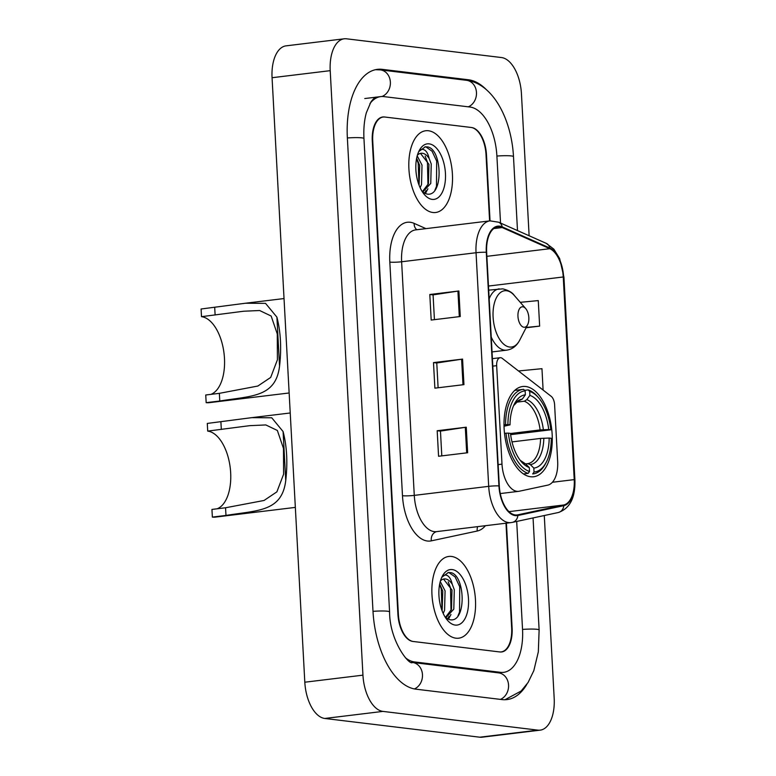 <?xml version="1.0" encoding="UTF-8"?>
<svg xmlns="http://www.w3.org/2000/svg" width="776" height="776" viewBox="0 0 776 776"><rect width="100%" height="100%" fill="white"/><g stroke="black" fill="none" stroke-linecap="round" stroke-linejoin="round"><path stroke-width="1.16" d="M516.971 491.334A25.734 13.405 83.1 0 0 518.688 491.334A25.734 13.405 83.1 0 0 519.309 491.227L547.788 485.126A25.734 13.405 83.1 0 0 557.663 461.332L554.597 404.694A8.575 4.472 83.1 0 0 551.183 396.332L502.305 358.405A8.575 4.472 83.1 0 0 500.161 357.707A8.575 4.472 83.1 0 0 496.659 365.671L501.994 464.145A25.734 13.405 83.1 0 0 516.971 491.334M530.59 476.755A45.454 23.687 83.1 0 0 533.616 476.765A45.454 23.687 83.1 0 0 551.959 431.66A45.454 23.687 83.1 0 0 525.701 386.506A45.454 23.687 83.1 0 0 522.665 386.506A45.454 23.687 83.1 0 0 504.332 431.611A45.454 23.687 83.1 0 0 530.59 476.755M489.607 220.917L486.019 154.637A25.734 13.405 83.1 0 0 471.042 127.448L384.945 117.04A25.734 13.405 83.1 0 0 383.228 117.04A25.734 13.405 83.1 0 0 372.732 140.931L398.369 614.311A25.734 13.405 83.1 0 0 413.346 641.5L499.443 651.908A25.734 13.405 83.1 0 0 501.16 651.908A25.734 13.405 83.1 0 0 511.656 628.007L505.981 523.208M500.53 223.051L496.892 155.947A46.317 24.134 83.1 0 0 469.936 107.02L383.839 96.602A46.317 24.134 83.1 0 0 380.744 96.602A46.317 24.134 83.1 0 0 369.919 103.654M405.344 657.67A46.317 24.134 83.1 0 0 414.452 661.928L500.549 672.336A46.317 24.134 83.1 0 0 503.643 672.346A46.317 24.134 83.1 0 0 522.529 629.326L516.69 521.443M529.125 235.749L521.443 93.789A34.309 17.877 83.1 0 0 501.471 57.54L346.494 38.8A34.309 17.877 83.1 0 0 344.204 38.8A34.309 17.877 83.1 0 0 330.207 70.664L362.945 675.159A34.309 17.877 83.1 0 0 382.917 711.398L537.894 730.138A34.309 17.877 83.1 0 0 540.183 730.148A34.309 17.877 83.1 0 0 554.18 698.284L544.277 515.526M344.204 38.8L286.063 45.852A34.309 17.877 83.1 0 0 272.066 77.716L304.813 682.211A34.309 17.877 83.1 0 0 324.775 718.46L479.752 737.2A34.309 17.877 83.1 0 0 482.041 737.2L540.183 730.148M486.533 89.841A73.759 38.431 83.1 0 0 468.462 79.773L382.364 69.365A73.759 38.431 83.1 0 0 377.446 69.355A73.759 38.431 83.1 0 0 347.357 137.866L372.994 611.245A73.759 38.431 83.1 0 0 415.926 689.175L502.023 699.583A73.759 38.431 83.1 0 0 506.951 699.593A73.759 38.431 83.1 0 0 526.865 684.306M455.939 638.192A41.167 21.447 83.1 0 0 458.684 638.192A41.167 21.447 83.1 0 0 475.29 597.345A41.167 21.447 83.1 0 0 451.506 556.45A41.167 21.447 83.1 0 0 448.761 556.45A41.167 21.447 83.1 0 0 432.154 597.297A41.167 21.447 83.1 0 0 455.939 638.192A41.167 21.447 83.1 0 0 458.684 638.192A41.167 21.447 83.1 0 0 475.29 597.345A41.167 21.447 83.1 0 0 451.506 556.45A41.167 21.447 83.1 0 0 448.761 556.45A41.167 21.447 83.1 0 0 432.154 597.297A41.167 21.447 83.1 0 0 455.939 638.192M432.882 212.488A41.167 21.447 83.1 0 0 435.627 212.498A41.167 21.447 83.1 0 0 452.233 171.651A41.167 21.447 83.1 0 0 428.449 130.756A41.167 21.447 83.1 0 0 425.704 130.756A41.167 21.447 83.1 0 0 409.097 171.603A41.167 21.447 83.1 0 0 432.882 212.488A41.167 21.447 83.1 0 0 435.627 212.498A41.167 21.447 83.1 0 0 452.233 171.651A41.167 21.447 83.1 0 0 428.449 130.756A41.167 21.447 83.1 0 0 425.704 130.756A41.167 21.447 83.1 0 0 409.097 171.603A41.167 21.447 83.1 0 0 432.882 212.488M515.274 514.944A27.451 14.298 -96.9 0 1 499.298 485.941L486.649 252.326A27.451 14.298 -96.9 0 1 497.843 226.825A27.451 14.298 -96.9 0 1 502.217 227.552L549.815 248.698A27.451 14.298 -96.9 0 1 563.25 276.974L574.23 479.616A27.451 14.298 -96.9 0 1 563.696 504.992L517.776 514.837A27.451 14.298 -96.9 0 1 517.107 514.944A27.451 14.298 -96.9 0 1 515.274 514.944M515.312 515.623A28.13 14.657 83.1 0 0 517.873 515.507L563.803 505.671A28.13 14.657 83.1 0 0 574.589 479.655L563.618 277.022A28.13 14.657 83.1 0 0 549.845 248.039L502.237 226.883A28.13 14.657 83.1 0 0 486.29 252.278L498.939 485.902A28.13 14.657 83.1 0 0 515.312 515.623M434.424 319.654L433.076 294.87L457.927 291.107A6.858 0.747 -3.1 0 1 458.878 290.981L429.807 294.502L431.194 320.051L460.265 316.521L458.878 290.981M433.086 294.899L429.807 294.502M441.796 455.881L440.458 431.087L465.299 427.334A6.858 0.747 -3.1 0 1 466.26 427.198L437.189 430.728L438.566 456.269L467.637 452.748L466.26 427.198M440.458 431.126L437.189 430.728M438.11 387.767L436.772 362.974L461.613 359.22A6.858 0.747 -3.1 0 1 462.564 359.094L433.493 362.615L434.88 388.155L463.951 384.634L462.564 359.094M436.772 363.013L433.493 362.615M486.29 252.278A8.575 0.931 176.9 0 0 476.047 252.733A34.309 17.877 -96.9 0 1 490.044 220.859L486.474 154.686A25.734 13.405 83.1 0 0 471.498 127.506L384.489 116.982A25.734 13.405 83.1 0 0 382.772 116.982A25.734 13.405 83.1 0 0 372.276 140.883L397.913 614.252A25.734 13.405 83.1 0 0 412.89 641.442L499.899 651.966A25.734 13.405 83.1 0 0 501.616 651.966A25.734 13.405 83.1 0 0 512.111 628.065L506.427 523.15M526.07 327.773L539.65 326.124L538.272 300.584L520.269 302.33M543.113 390.076L541.958 368.687L518.504 370.976M539.65 326.124L526.244 327.423M440.264 581.573L445.075 590.837L444.58 610.266L443.193 613.418M439.701 583.95L442.766 591.108L442.136 610.916M441.583 577.732C443.309 575.026 445.346 574.376 447.704 575.792C449.731 577.101 451.244 579.914 452.233 584.25A19.39 10.098 83.1 0 0 445.414 578.954A19.39 10.098 83.1 0 0 444.115 578.954A19.39 10.098 83.1 0 0 440.458 580.885M452.233 584.25L454.3 589.712L453.805 609.15L445.754 617.812M443.532 579.061L451.991 589.993L451.496 609.422L445.385 617.453M445.482 617.599L449.75 619.675C466.715 623.623 465.454 575.385 450.866 572.63L448.402 572.494L441.932 577.16M455.221 625.078A27.965 14.569 83.1 0 0 468.5 599.111A27.965 14.569 83.1 0 0 452.214 569.565A27.965 14.569 83.1 0 0 442.223 576.403A27.965 14.569 83.1 0 0 447.558 620.383A27.965 14.569 83.1 0 0 455.221 625.078M447.917 572.572L449.013 572.63L455.105 576.888L459.722 586.763L459.547 612.051L457.956 615.902M448.198 581.835L450.497 587.878L451.011 610.722M449.081 616.309L447.606 618.957M439.623 584.367L441.263 589.003L442.048 610.673M450.953 614.485L448.421 619.306M217.135 508.794A39.45 20.554 83.1 0 0 230.23 467.782A39.45 20.554 83.1 0 0 207.706 431.097L207.289 423.434L251.744 417.653L271.745 417.789L283.095 431.553C286.916 446.355 287.799 462.7 285.743 480.577C281.96 511.801 257.855 510.278 225.971 515.429L212.362 517.088A47.171 24.58 83.1 0 0 215.505 517.088L295.346 507.397M212.362 517.088L211.945 509.425L225.554 507.766L264.044 500.472L276.886 491.848L283.609 474.214L283.483 448.441L277.362 430.467L265.838 424.947L249.823 425.655L207.706 431.097M524.586 390.328L528.136 389.891L529.678 391.424A40.827 21.272 83.1 0 1 538.592 397.787A40.827 21.272 83.1 0 1 550.814 429.797L548.719 429.535A36.879 19.216 83.1 0 0 529.892 395.372L526.807 399.659L524.304 401.231L516.573 402.172M510.492 433.512L540.115 429.923L548.719 429.535M549.185 438.052L551.28 438.304A40.827 21.272 83.1 0 1 546.382 461.992A40.827 21.272 83.1 0 1 534.043 472.031L533.83 468.093A36.879 19.216 83.1 0 0 549.185 438.052L540.571 438.43L511.995 441.903M525.633 463.902L527.69 463.65L530.328 464.601L533.83 468.093M550.814 429.797L510.637 434.657M523.606 389.348A42.544 22.165 83.1 0 0 523.014 389.397A42.544 22.165 83.1 0 0 505.554 424.676L507.911 424.608A40.827 21.272 83.1 0 1 525.148 390.881L523.606 389.348M504.002 424.86L505.554 424.676M538.592 397.787L537.516 396.555A42.544 22.165 83.1 0 0 528.136 389.891M534.043 472.031L532.685 473.923A42.544 22.165 83.1 0 0 533.267 473.864A42.544 22.165 83.1 0 0 545.635 463.456L546.382 461.992M532.685 473.923L533.267 473.864M525.148 390.881L525.362 394.819A36.879 19.216 83.1 0 0 514.43 403.869A36.879 19.216 83.1 0 0 510.016 424.86L507.911 424.608M529.892 395.372L529.678 391.424M510.016 424.86L504.031 426.247M513.586 405.673L517.708 401.405L522.277 399.116L525.362 394.819M523.47 473.942L528.155 473.37L529.513 471.488A40.827 21.272 83.1 0 1 508.377 433.124L506.01 433.183A42.544 22.165 83.1 0 0 528.155 473.37M506.01 433.183L504.507 433.367M508.377 433.124L510.472 433.377A36.879 19.216 83.1 0 0 521.472 461.865A36.879 19.216 83.1 0 0 529.3 467.54L529.513 471.488M529.3 467.54L525.788 464.058L520.211 460.313M210.936 394.363A39.45 20.554 83.1 0 0 224.031 353.352A39.45 20.554 83.1 0 0 201.508 316.666L201.091 309.003L245.546 303.222L265.547 303.368L276.896 317.122C280.718 331.934 281.601 348.269 279.554 366.146C275.761 397.38 251.666 395.857 219.773 401.008L206.164 402.657A47.171 24.58 83.1 0 0 209.307 402.657L289.147 392.976M206.164 402.657L205.747 394.994L219.356 393.345L257.845 386.041L270.688 377.427L277.41 359.783L277.284 334.01L271.163 316.036L259.64 310.516L243.625 311.234L201.508 316.666M522.849 306.811A10.292 5.364 83.1 0 0 517.961 316.375A10.292 5.364 83.1 0 0 523.955 327.249A10.292 5.364 83.1 0 0 527.632 324.727A10.292 5.364 83.1 0 0 525.662 308.538A10.292 5.364 83.1 0 0 522.849 306.811M417.207 155.879L422.018 165.133L421.523 184.572L420.136 187.724M416.644 158.256L419.709 165.414L419.079 185.221M418.526 152.028C420.252 149.322 422.29 148.682 424.656 150.088C426.674 151.398 428.187 154.22 429.186 158.556A19.39 10.098 83.1 0 0 422.357 153.26A19.39 10.098 83.1 0 0 421.067 153.26A19.39 10.098 83.1 0 0 417.401 155.19M429.186 158.556L431.243 164.017L430.748 183.446L422.697 192.118M420.476 153.367L428.944 164.299L428.439 183.728L422.328 191.759M422.425 191.905L426.693 193.981C443.659 197.929 442.407 149.69 427.809 146.936L425.345 146.8L418.875 151.465M432.174 199.383A27.965 14.569 83.1 0 0 445.443 173.407A27.965 14.569 83.1 0 0 429.167 143.861A27.965 14.569 83.1 0 0 419.166 150.709A27.965 14.569 83.1 0 0 424.501 194.689A27.965 14.569 83.1 0 0 432.174 199.383M424.87 146.877L425.956 146.936L432.048 151.194L436.675 161.069L436.49 186.356L434.909 190.207M425.141 156.131L427.44 162.184L427.954 185.018M426.024 190.615L424.55 193.263M416.566 158.663L418.206 163.309L418.991 184.969M427.896 188.791L425.364 193.612M496.659 365.671L492.818 366.136M501.994 464.145L498.143 464.611M347.357 137.973A13.726 1.484 -3.1 0 1 363.954 138.535C363.478 128.826 364.284 120.231 366.35 112.753L370.918 101.976C373.615 98.426 375.438 96.816 376.389 97.126L377.087 97.136M375.497 69.685L380.385 69.888A13.726 11.621 96.9 0 1 390.367 82.023A13.726 11.621 96.9 0 1 381.957 96.515M380.385 69.888L466.483 80.297A13.726 11.621 96.9 0 1 476.454 92.276A13.726 11.621 96.9 0 1 468.316 106.816M466.483 80.297C493.119 83.517 511.51 119.465 513.489 156.616A13.726 1.484 176.9 0 0 496.902 156.054M533.054 517.932L539.126 629.986A13.726 1.484 176.9 0 0 522.539 629.423M500.404 699.389A13.726 11.621 -83.1 0 0 508.542 684.849A13.726 11.621 -83.1 0 0 498.58 672.87L412.483 662.452C409.835 666.08 389.581 641.5 389.581 611.905L363.954 138.535M414.413 688.933A13.726 11.621 -83.1 0 0 422.445 674.373A13.726 11.621 -83.1 0 0 412.483 662.452M372.994 611.342A13.726 1.484 -3.1 0 1 389.581 611.905M272.066 77.716L330.207 70.664M479.752 737.2L537.894 730.138M324.775 718.46L382.917 711.398M304.813 682.211L362.945 675.159M465.299 80.151L468.462 79.773M497.387 672.724L500.549 672.336M411.639 662.267L414.452 661.928M485.436 525.701A42.884 22.339 -96.9 0 1 477.269 531.017L431.34 540.853A42.884 22.339 -96.9 0 1 402.482 495.719L389.824 262.094A8.575 0.931 176.9 0 0 401.628 261.764L414.277 495.379A34.309 17.877 83.1 0 0 434.25 531.628A34.309 17.877 83.1 0 0 436.539 531.628L510.957 522.607A34.309 17.877 -96.9 0 1 508.668 522.597A34.309 17.877 -96.9 0 1 488.696 486.348A8.575 0.931 -3.1 0 1 498.939 485.902M389.824 262.094A42.884 22.339 -96.9 0 1 410.184 222.266A42.884 22.339 -96.9 0 1 414.151 223.391L425.966 228.639M502.237 226.883A8.575 6.994 -66 0 0 498.658 222.217L490.044 220.859L415.616 229.89A34.309 17.877 83.1 0 0 401.628 261.764L476.047 252.733L488.696 486.348L414.277 495.379A8.575 0.931 176.9 0 1 402.482 495.719M563.803 505.671A8.575 7.314 -102.1 0 1 558.274 512.529L512.344 522.374A8.575 7.314 -102.1 0 1 511.791 522.461A34.309 17.877 -96.9 0 1 510.957 522.607L512.344 522.374A8.575 7.314 -102.1 0 0 517.873 515.507M558.274 512.529C569.933 508.522 575.472 497.639 574.909 479.888A8.575 0.931 176.9 0 0 574.589 479.655M563.618 277.022A8.575 0.931 -3.1 0 1 563.939 277.245L559.642 258.534L553.851 249.154L546.255 243.363L498.658 222.217M549.845 248.039A8.575 6.994 -66 0 0 546.255 243.363M477.269 531.017A8.575 7.314 77.9 0 1 477.628 526.642M431.34 540.853A8.575 7.314 77.9 0 1 436.694 531.618M416.887 229.744A8.575 6.994 114 0 1 414.151 223.391M563.25 276.974L488.473 286.053M549.815 248.698L486.862 256.332M502.217 227.552L493.769 228.571M517.776 514.837L516.438 514.992M563.696 504.992L508.998 511.636M574.23 479.616L552.415 482.265M461.613 359.22L462.991 384.75M465.299 427.334L466.686 452.854M457.927 291.107L459.305 316.637M540.115 429.923A31.738 16.538 83.1 0 0 524.304 401.231M527.69 463.65A31.738 16.538 83.1 0 0 540.571 438.43M522.277 399.116A32.99 17.188 83.1 0 0 513.596 405.635M543.355 429.691A32.99 17.188 83.1 0 0 526.807 399.659M530.328 464.601A32.99 17.188 83.1 0 0 543.811 438.207M520.24 460.352A32.99 17.188 83.1 0 0 525.788 464.058M285.743 480.577L283.095 431.553M221.315 429.438L220.898 421.775M225.971 515.429L225.554 507.766M488.696 290.137L502.78 288.856C508.542 290.321 512.403 292.533 514.333 295.501A28.363 14.783 83.1 0 0 506.563 290.728A28.363 14.783 83.1 0 0 493.1 317.074A28.363 14.783 83.1 0 0 509.609 347.047A28.363 14.783 83.1 0 0 519.745 340.101C516.67 345.98 512.315 349.326 506.67 350.16A30.875 16.083 83.1 0 1 504.604 350.16A30.875 16.083 83.1 0 1 491.237 337.104M499.23 288.856A30.875 16.083 83.1 0 0 489.171 298.828M279.554 366.146L276.896 317.122M215.117 315.017L214.7 307.354M219.773 401.008L219.356 393.345M518.688 491.334L500.277 493.565M500.161 357.707L492.411 358.648M513.489 156.616L517.495 230.588M504.972 699.729L521.132 691.038L528.078 682.492L533.82 670.648L538.331 651.84L539.126 629.986M499.278 672.87L498.58 672.87M364.759 98.542L380.744 96.602M574.909 479.888L563.939 277.245M251.744 417.653L290.224 412.977M514.731 390.406L523.014 389.397M245.546 303.222L284.026 298.556M492.042 351.935L506.67 350.16M525.662 308.538L514.333 295.501M527.632 324.727L519.745 340.101"/></g></svg>
